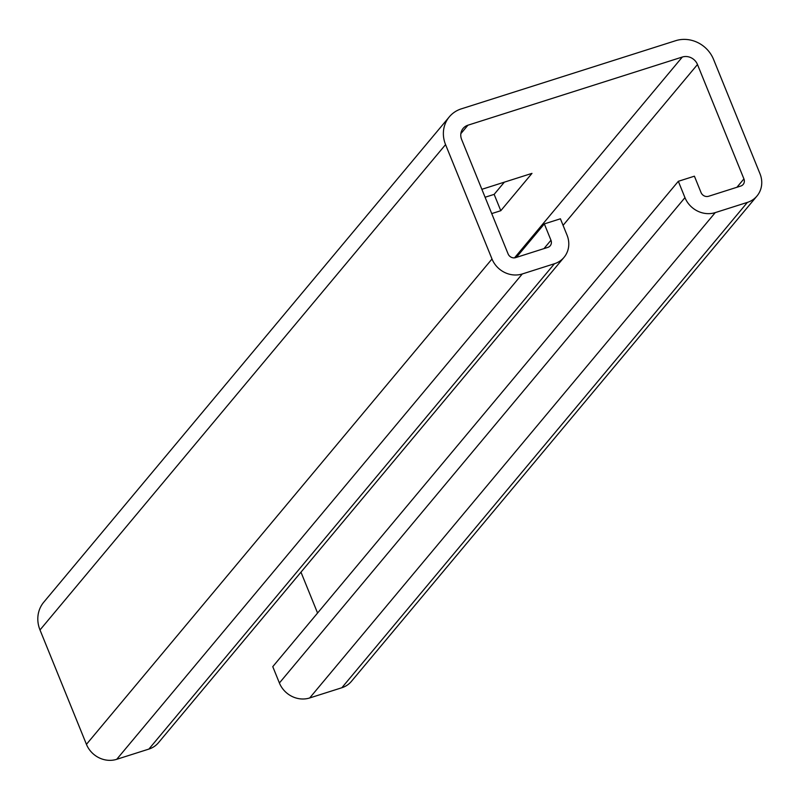 <?xml version="1.0" encoding="UTF-8"?>
<svg xmlns="http://www.w3.org/2000/svg" width="800" height="800" viewBox="0 0 800 800"><rect width="100%" height="100%" fill="white"/><g stroke="black" fill="none" stroke-linecap="round" stroke-linejoin="round"><path stroke-width="1.2" d="M678.33 181.3L272.77 666.65L279.4 682.99A24.02 21.96 -140.1 0 0 309.69 697.96L715.25 212.61A24.02 21.96 39.9 0 1 684.96 197.64L678.33 181.3L694.41 176.19L701.04 192.53A6 5.49 -140.1 0 0 708.61 196.27L740.77 186.05A6 5.49 -140.1 0 0 743.17 184.45A6 5.49 -140.1 0 0 743.92 178.9L697.48 64.52A12.01 10.98 -140.1 0 0 682.33 57.03L467.94 125.2A12.01 10.98 -140.1 0 0 463.14 128.39A12.01 10.98 -140.1 0 0 461.64 139.5L508.08 253.87A6 5.49 -140.1 0 0 515.65 257.62L547.81 247.39A6 5.49 -140.1 0 0 550.21 245.8A6 5.49 -140.1 0 0 550.96 240.24L544.33 223.9L560.41 218.79L567.04 235.13A24.02 21.96 39.9 0 1 564.03 257.35A24.02 21.96 39.9 0 1 554.45 263.73L148.89 749.08L116.73 759.31A24.02 21.96 -140.1 0 1 86.44 744.34L40 629.96A30.02 27.45 -140.1 0 1 43.76 602.19L449.32 116.84A30.02 27.45 39.9 0 0 445.56 144.61L492 258.99A24.02 21.96 39.9 0 0 522.29 273.96L554.45 263.73M715.25 212.61L747.41 202.39A24.02 21.96 39.9 0 0 756.99 196A24.02 21.96 39.9 0 0 760 173.78L713.56 59.41A30.02 27.45 39.9 0 0 675.7 40.69L461.3 108.86A30.02 27.45 39.9 0 0 449.32 116.84M309.69 697.96L341.85 687.74A24.02 21.96 -140.1 0 0 351.43 681.35L756.99 196M504.35 182.16L494.15 194.37L485.09 197.25M564.03 257.35L158.47 742.7A24.02 21.96 -140.1 0 1 148.89 749.08M544.33 223.9L516.34 257.4M317.57 613.04L300.97 572.16M491.72 213.59L500.79 210.71L531.98 173.37L481.86 189.31M494.15 194.37L500.79 210.71M743.92 178.9L736.92 187.27M684.96 197.64L279.4 682.99M747.41 202.39L341.85 687.74M40 629.96L445.56 144.61M492 258.99L86.44 744.34M116.73 759.31L522.29 273.96M550.96 240.24L543.96 248.62M460.85 133.67L467.94 125.2M682.33 57.03L514.53 257.85M563.08 225.36L697.48 64.52"/></g></svg>
